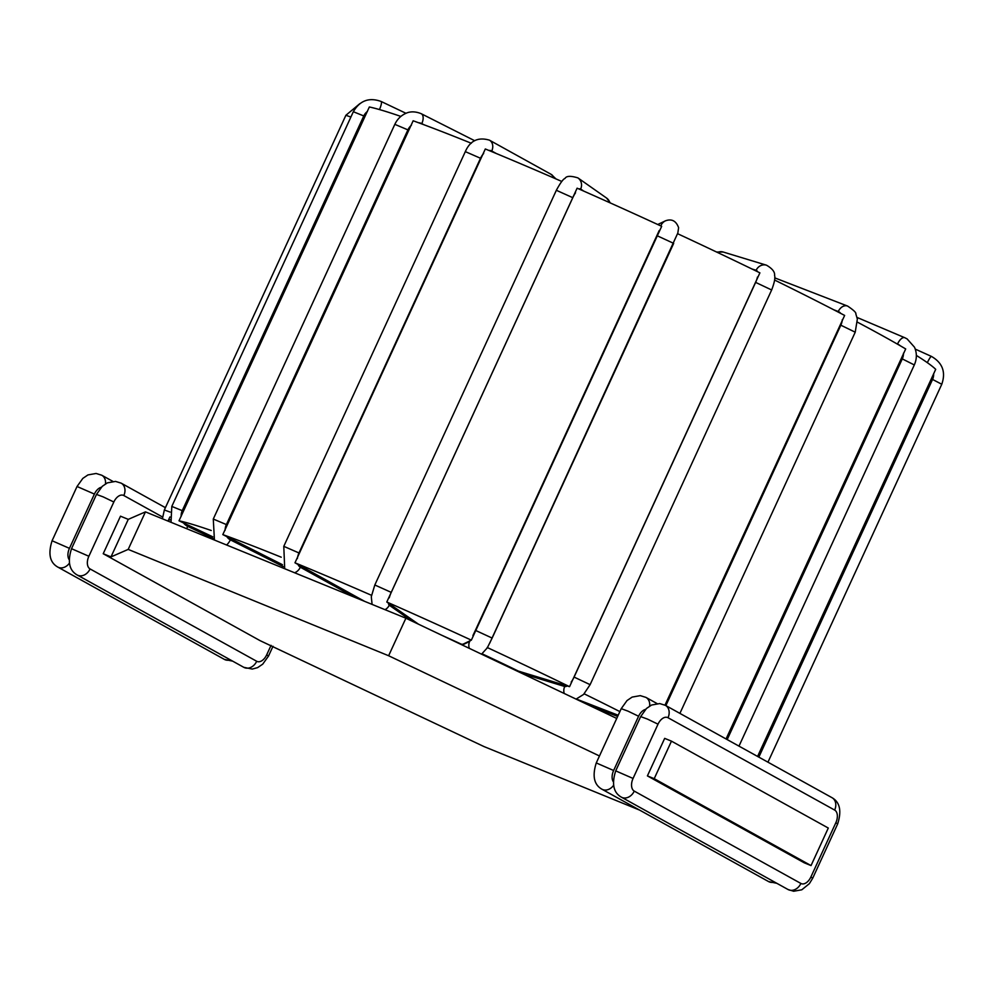 <?xml version="1.0" encoding="UTF-8"?>
<svg xmlns="http://www.w3.org/2000/svg" width="992" height="992" viewBox="0 0 992 992"><rect width="100%" height="100%" fill="white"/><g stroke="black" fill="none" stroke-linecap="round" stroke-linejoin="round"><path stroke-width="1.49" d="M168.057 521.11A318.916 18.228 24.7 0 1 168.156 520.763A318.916 18.228 24.7 0 1 170.314 519.783M400.855 116.424A318.916 18.228 24.7 0 0 369.346 106.975L179.006 520.8L212.734 536.808M179.006 520.8A318.916 18.228 24.7 0 1 211.234 530.497M471.324 143.27A318.916 18.228 24.7 0 0 413.156 120.776L222.816 534.601L282.472 564.696M222.816 534.601A318.916 18.228 24.7 0 1 281.232 557.194M364.709 601.4L294.971 562.799A318.916 18.228 24.7 0 1 371.492 595.299M386.793 602.008A318.916 18.228 24.7 0 1 471.349 640.15L661.676 226.325A318.916 18.228 24.7 0 0 577.121 188.182L386.793 602.008L418.55 624.228M462.235 644.577L471.349 640.15M461.925 644.44A181.858 10.391 -155.3 0 0 441.44 635.103M659.209 230.528L475.391 630.342L492.144 638.067L487.295 647.85M487.184 647.491A318.916 18.228 24.7 0 1 569.557 686.675L759.897 272.85A318.916 18.228 24.7 0 0 677.524 233.666L489.651 643.287M481.914 653.716A181.858 10.391 -155.3 0 1 518.481 671.138L569.557 686.675M584.164 693.817A318.916 18.228 24.7 0 1 619.876 711.599M576.352 699.038L618.202 715.244M665 705.138L844.638 315.431A318.916 18.228 24.7 0 0 774.578 280.029M561.807 181.462A318.916 18.228 24.7 0 0 485.311 148.974L294.971 562.799M757.578 756.437L935.704 369.346A318.916 18.228 24.7 0 0 916.335 355.409M726.057 738.966L905.696 348.948A318.916 18.228 24.7 0 0 857.547 322.226M647.404 775.893L664.677 738.37L671.472 741.148L828.295 828.047L811.034 865.582L804.239 862.804L647.404 775.893L654.212 778.67L811.034 865.582M639.629 810.117L483.848 746.505L260.053 640.634L103.218 553.722L120.491 516.187L128.266 519.362L145.452 511.872L405.889 618.202L616.739 718.444M103.218 553.722L110.992 556.896L128.191 549.407L388.628 655.737L599.466 755.978M671.472 741.148L654.212 778.67M405.889 618.202L388.628 655.737M145.452 511.872L128.191 549.407M128.266 519.362L110.992 556.896M520.589 672.737A11.867 4.576 116.1 0 1 519.982 671.51M567.288 685.906A11.867 4.576 116.1 0 1 564.721 686.489L522.462 673.63M751.973 269.006L756.152 270.27A11.867 4.576 116.1 0 1 757.504 271.684M757.454 277.053A11.867 4.576 116.1 0 1 755.631 282.385L574.083 677.077A11.867 4.576 116.1 0 1 571.181 682.062M564.721 686.489A9.226 8.494 106.9 0 0 564.225 693.482M574.083 677.077L590.116 684.666L771.652 289.974L755.631 282.385M756.152 270.27A9.226 8.494 -73.1 0 1 766.481 265.186C772.322 268.572 775.025 272.006 774.591 275.503C775.397 277.884 774.417 282.708 771.652 289.974M162.415 518.804L164.35 509.975L170.103 512.07M164.35 509.975L345.886 115.283L350.895 117.056M186.608 528.674A9.226 2.034 -64.6 0 0 187.748 526.38A11.867 11.544 -79.5 0 1 183.508 522.908M181.152 516.423A11.867 11.544 -79.5 0 1 182.243 510.657L363.791 115.952A11.867 11.544 -79.5 0 1 367.437 111.414M171.021 522.313L171.802 506.416L182.243 510.657M171.802 506.416L353.338 111.724L363.791 115.952M353.338 111.724C359.848 100.576 369.086 97.154 381.089 101.457A9.226 2.034 115.4 0 1 379.452 109.566M213.64 538.693L187.748 526.38M226.573 544.992A9.226 4.985 -63.2 0 0 230.342 539.834A11.867 9.957 -70.4 0 1 226.808 536.585M225.097 530.286A11.867 9.957 -70.4 0 1 226.387 524.582L407.923 129.878A11.867 9.957 -70.4 0 1 411.382 125.277M214.433 540.045L213.28 519.039L226.387 524.582M213.28 519.039L394.828 124.347L407.923 129.878M418.525 122.735A11.867 9.957 -70.4 0 1 421.786 123.628L424.179 124.831M394.828 124.347C397.296 119.139 401.053 115.432 406.1 113.249C406.683 112.989 412.362 110.025 421.228 113.708A9.226 4.985 116.8 0 1 421.786 123.628M283.34 566.618L230.342 539.834M553.995 178.064A9.226 7.328 -61 0 0 551.044 174.294L556.004 178.932M294.599 572.768A9.226 7.328 -61 0 0 300.328 567.213A11.867 7.167 -67.8 0 1 297.984 564.411M297.377 558.546A11.867 7.167 -67.8 0 1 298.976 552.966L480.512 158.261A11.867 7.167 -67.8 0 1 483.65 153.537M284.704 568.726L283.786 546.332L298.976 552.966M283.786 546.332L465.322 151.627L480.512 158.261M488.969 150.486A11.867 7.167 -67.8 0 1 491.759 150.995L496.335 153.537M465.322 151.627C470.096 140.678 478.132 136.846 489.428 140.157A9.226 7.328 119 0 1 491.759 150.995M354.429 597.196L300.328 567.213M609.869 202.74A9.226 8.792 -54.9 0 0 606.558 198.04L610.39 202.976M385.008 609.683A9.226 8.792 -54.9 0 0 389.248 605.194A11.867 3.522 -66.3 0 1 388.455 603.062M389.248 597.792A11.867 3.522 -66.3 0 1 391.257 592.385L572.806 197.681A11.867 3.522 -66.3 0 1 575.534 192.783M372.099 604.413L371.293 596.713L374.815 584.982L391.257 592.385M374.815 584.982L556.351 190.29L572.806 197.681M579.105 189.05A11.867 3.522 -66.3 0 1 580.68 188.988L583.606 191.047M556.351 190.29C560.356 182.925 563.245 178.969 565.006 178.436C566.42 175.857 570.722 175.683 577.914 177.903A9.226 8.792 125.1 0 1 580.68 188.988M411.606 620.918L389.248 605.194M470.568 640.113L469.65 641.477L462.26 645.011M461.863 644.825L462.074 644.168M660.25 225.668L661.094 225.258L660.994 226.015M475.391 630.342L472.924 635.537M469.65 641.477A9.226 9.201 64.5 0 0 469.328 648.359M481.194 654.013A9.226 9.201 64.5 0 0 481.988 653.678L487.357 647.788M656.94 235.637L673.68 243.375L492.144 638.067M661.094 225.258A9.226 9.201 -115.5 0 1 665.471 220.819L657.733 224.514M766.481 265.186L723.23 252.03A9.226 8.494 106.9 0 0 717.476 252.452M617.656 716.435L589.967 705.721M833.615 309.715L838.265 311.513A11.867 8.035 117.7 0 1 840.732 313.398M842.295 319.672A11.867 8.035 117.7 0 1 840.832 325.19L665.868 705.61M840.832 325.19L855.228 332.196L679.904 713.384M838.265 311.513A9.226 6.77 -68.8 0 1 847.602 306.069C853.566 310.074 856.307 312.666 855.823 313.856L857.348 319.077L855.228 332.196M896.384 343.53L897.524 344.013A11.867 10.528 121 0 1 900.166 345.712M903.464 353.226A11.867 10.528 121 0 1 902.286 358.893L727.186 739.586M902.286 358.893L914.314 364.944L738.978 746.133M897.524 344.013A9.226 4.216 -67 0 1 904.778 337.714L907.11 338.904L914.5 347.212C917.017 353.003 916.955 358.918 914.314 364.944M933.621 373.686A11.867 11.743 138.8 0 1 932.554 379.44L758.843 757.132M932.554 379.44L941.78 384.251L767.957 762.178M927.334 362.663A9.226 1.166 -65.7 0 1 931.414 356.401C942.549 362.799 945.996 372.087 941.78 384.251M613.217 781.609A10.54 6.374 -67.8 0 1 613.626 770.511L638.588 716.249L627.986 711.14L621.228 708.66L596.266 762.935C592.137 775.98 594.022 784.734 601.946 789.223L768.564 881.566L776.86 883.326M613.626 770.511L596.266 762.935M638.588 716.249A10.54 6.374 -67.8 0 1 645.494 709.429M658.018 724.172A10.54 6.374 -67.8 0 1 668.013 717.724L834.644 810.067A10.54 6.374 -67.8 0 1 835.847 822.728L810.886 876.99A10.54 6.374 -67.8 0 1 800.891 883.45L634.26 791.108A10.54 6.374 -67.8 0 1 633.057 778.447L658.018 724.172L647.416 719.076L640.671 716.596L615.71 770.871C611.568 783.916 613.465 792.67 621.376 797.159L788.008 889.502L793.637 891.25L801.784 889.799L809.373 883.649L812.696 878.23L837.657 823.955C841.786 810.91 839.902 802.156 831.978 797.667L665.359 705.324A10.54 8.37 119 0 1 668.013 717.724M633.057 778.447L615.71 770.871M634.26 791.108A10.54 8.37 119 0 1 621.376 797.159M800.891 883.45A10.54 8.37 119 0 1 788.008 889.502M810.886 876.99L812.696 878.23M835.847 822.728L837.657 823.955M834.644 810.067A10.54 8.37 -61 0 0 831.978 797.667M657.064 703.564L645.916 697.388A10.54 8.37 119 0 1 649.648 706.056M774.492 882.012A10.54 8.37 119 0 1 768.564 881.566M613.515 785.416A10.54 8.37 119 0 1 601.946 789.223M69.031 559.438A10.54 6.374 -67.8 0 1 69.44 548.34L94.401 494.066A10.54 6.374 -67.8 0 1 101.308 487.258M112.877 481.393L101.73 475.218A10.54 8.37 119 0 1 105.462 483.885M94.401 494.066L77.041 486.489L52.08 540.752C47.951 553.796 49.836 562.563 57.759 567.052L224.378 659.395L232.674 661.156M69.44 548.34L52.08 540.752M69.328 563.245A10.54 8.37 119 0 1 57.747 567.052M230.305 659.841A10.54 8.37 119 0 1 224.378 659.395M165.416 507.668L121.173 483.154A10.54 8.37 119 0 1 123.826 495.541L162.502 516.968M271.064 645.346L266.699 654.819A10.54 6.374 -67.8 0 1 256.705 661.28L90.074 568.937A10.54 6.374 -67.8 0 1 88.871 556.264L113.832 502.002L103.23 496.905L96.484 494.425L71.523 548.688C67.382 561.732 69.279 570.499 77.19 574.988L243.821 667.331L252.278 669.067L257.598 667.628L262.719 664.156L268.51 656.047L272.998 646.276M113.832 502.002A10.54 6.374 -67.8 0 1 123.826 495.541M266.699 654.819L268.51 656.047M256.705 661.28A10.54 8.37 119 0 1 243.809 667.331M90.074 568.937A10.54 8.37 119 0 1 77.19 574.988M88.871 556.264L71.523 548.688M168.156 520.763L169.905 516.956M576.079 699.112L583.556 694.462L590.116 684.666M359.885 103.614L345.886 115.283M381.089 101.457L405.988 113.299M421.228 113.708L474.722 140.74M489.428 140.157L551.044 174.294M577.914 177.903L606.558 198.04M677.697 233.963L678.615 227.676C676.098 220.844 671.72 218.562 665.471 220.819M481.244 654.026L481.988 653.678M723.23 252.03L716.596 252.03M847.602 306.069L774.715 277.859M904.778 337.714L857.051 317.44M931.414 356.401L915.256 349.11M665.359 705.324L659.717 703.576L651.583 705.027L646.449 708.499L640.671 716.596M645.916 697.388L640.286 695.64L632.14 697.091L627.018 700.563L621.228 708.66M101.73 475.218L96.1 473.469L87.953 474.92L82.832 478.392L77.041 486.489M121.173 483.154L115.531 481.405L107.396 482.856L102.263 486.328L96.484 494.425"/></g></svg>
